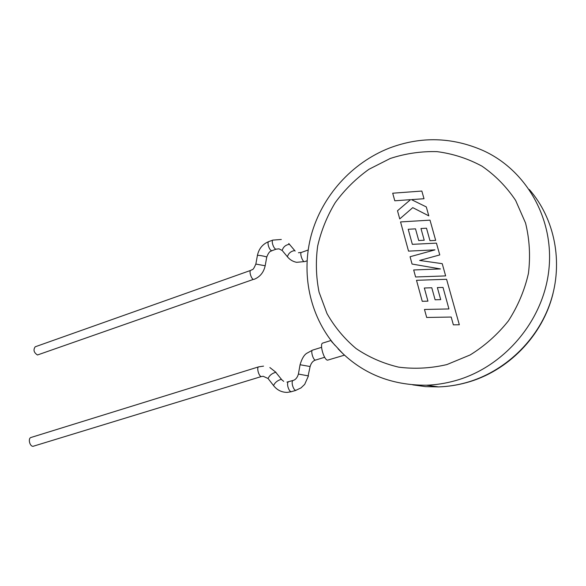 <?xml version="1.0" encoding="UTF-8"?>
<svg xmlns="http://www.w3.org/2000/svg" width="586" height="586" viewBox="0 0 586 586"><rect width="100%" height="100%" fill="white"/><g stroke="black" fill="none" stroke-linecap="round" stroke-linejoin="round"><path stroke-width="0.88" d="M426.659 317.466L451.191 317.041L453.366 324.842L459.329 324.761L446.583 279.288L416.507 280.306L422.25 301.307L427.941 301.145L424.337 288.004L431.787 287.763L435.112 299.783L440.709 299.629L437.368 287.587L443.016 287.433L446.576 300.34L448.935 308.954L424.476 309.459L426.689 317.473M442.203 263.671L419.627 260.448L439.771 254.917L436.445 243.131L412.346 244.34L408.208 229.28L415.503 228.84L418.734 240.531L424.22 240.238L420.968 228.518L426.498 228.218L429.978 240.692L435.676 240.385L430.007 220.146L400.553 221.926L408.53 251.123L434.988 249.863L410.068 256.741L412.061 264.052L440.445 268.93L413.679 269.97L415.599 276.98L445.638 275.911L442.232 263.685M399.733 218.922L412.756 207.642L428.798 215.853L426.293 206.917L411.445 199.621L424 198.727L421.847 191.058L392.701 193.212L394.796 200.793L410.544 199.658L397.498 210.755L399.755 218.937M33.102 446.29C29.74 446.627 27.747 438.277 30.999 437.478L258.675 366.851C256.353 367.327 258.858 376.549 261.319 376.556L33.102 446.29M331.017 340.495L322.747 343.074C319.304 343.704 323.89 359.987 327.567 360.163L344.458 355.16M343.374 354.156L331.5 341.477M35.204 346.795C33.087 349.871 33.842 352.596 37.475 354.984L253.423 279.383C251.196 278.892 248.808 270.849 250.749 270.373L35.204 346.795M310.111 366.558L308.126 375.853L298.406 374.058L300.076 364.741L310.119 366.536C311.774 360.851 315.129 360.192 315.62 360.046L315.305 360.06C313.1 359.958 310.463 350.531 312.521 350.142L306.559 353.409C303.9 355.219 301.739 358.998 300.076 364.741L300.076 364.719M308.448 375.882L304.691 384.365L301.014 387.895L295.696 390.393C294.392 389.99 293.322 388.269 292.473 385.222C291.916 382.563 292.099 380.981 293.007 380.475L286.928 382.101M295.974 390.364L291.103 391.748C289.799 391.345 288.722 389.631 287.873 386.592C287.323 383.933 287.514 382.35 288.429 381.845M273.852 385.991L273.537 385.573C274.944 382.504 277.515 380.424 281.251 379.332L283.69 381.361M268.41 378.944L268.08 378.519C269.45 375.421 272.014 373.348 275.764 372.293L281.478 379.384M308.141 250.024L301.372 252.427C299.651 252.822 302.134 261.034 304.149 261.62L296.641 262.316C292.912 261.598 289.836 259.745 287.404 256.749L287.814 257.247M295.154 251.057L294.707 250.574C290.964 251.152 288.532 253.211 287.404 256.749L282.599 250.969M294.743 250.588L289.447 244.303C285.69 244.845 283.265 246.904 282.174 250.464L278.98 248.838L276.174 249.16L271.933 250.691C271.054 251.504 269.457 250.207 266.755 257.042M281.317 239.469L272.871 240.099C272.197 240.502 272.094 241.74 272.541 243.813C273.332 246.603 274.358 248.376 275.625 249.138L276.174 249.16M272.871 240.099L268.63 241.644C267.956 242.055 267.839 243.285 268.285 245.351C269.069 248.142 270.102 249.914 271.377 250.662L271.933 250.691M257.408 255.474L257.43 255.342C259.81 255.342 262.784 255.84 266.344 256.836L266.733 257.166L265.202 265.648M255.855 264.074L265.18 265.766C263.693 272.461 259.957 277.002 253.965 279.383M293.007 380.475C293.418 380.329 296.699 379.823 298.406 374.058L298.413 374.022M412.771 384.863L425.539 386.613L438.562 386.899C447.785 386.584 456.941 385.17 466.046 382.658C504.26 372.073 537.684 340.774 550.642 301.6C563.52 262.403 554.759 218.585 529.268 189.454M334.906 345.286C309.379 315.202 300.904 273.047 311.386 234.62C322.095 196.251 351.439 162.923 389.58 147.994C420.865 136.23 451.909 137.036 482.71 150.39C526.228 169.794 554.774 219.274 548.774 270.666C542.922 322.051 503.088 367.576 455.036 380.753C445.572 383.383 436.05 384.87 426.476 385.207L438.562 386.899C447.924 386.599 457.197 385.178 466.383 382.643C507.732 371.553 542.892 335.793 553.096 293.147M446.884 364.58L470.133 354.955C484.739 345.923 497.492 334.569 508.384 320.901C517.878 306.178 524.565 290.341 528.44 273.384C530.535 256.214 529.576 239.432 525.554 223.039L515.614 200.39C506.465 186.729 495.258 175.317 481.985 166.168C467.855 158.535 452.868 153.693 437.017 151.635C421.048 151.217 405.446 153.503 390.217 158.491L368.946 169.288C355.907 178.627 344.678 189.732 335.243 202.617C327.032 216.256 321.165 230.745 317.656 246.083C315.576 261.612 316.044 276.958 319.055 292.121L327.017 313.605C334.591 326.966 344.29 338.62 356.105 348.567C368.953 357.27 383.127 363.459 398.612 367.136C414.558 369.195 430.651 368.345 446.884 364.58M291.396 391.719L287.286 392.378C281.705 392.4 277.119 390.13 273.537 385.573L268.08 378.519L263.165 376.271L261.671 376.527M263.539 366.133L258.675 366.851M268.63 241.644C262.631 244.12 258.895 248.684 257.43 255.342L255.877 263.956C254.192 267.897 253.013 269.765 252.354 269.56L250.749 270.373M312.521 350.142L321.575 347.33M338.034 348.787C361.328 373.267 390.811 385.412 426.476 385.207M288.752 243.527L289.491 244.318M301.372 252.427L298.45 252.756M304.632 261.649L307.027 260.807M269.868 367.547L275.999 372.352M315.62 360.046L324.666 357.277"/></g></svg>
